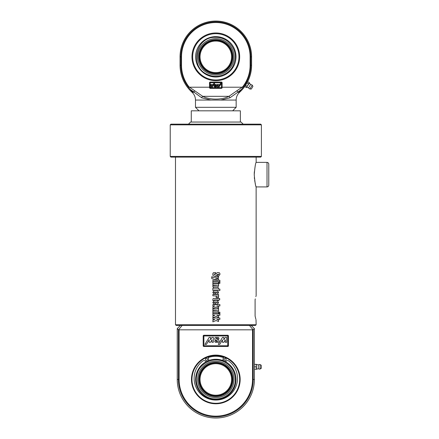 <?xml version="1.0" encoding="UTF-8"?>
<svg xmlns="http://www.w3.org/2000/svg" width="439" height="439" viewBox="0 0 439 439"><rect width="100%" height="100%" fill="white"/><g stroke="black" fill="none" stroke-linecap="round" stroke-linejoin="round"><path stroke-width="0.66" d="M268.772 174.651L268.772 164.131C268.668 163.061 268.081 162.479 267.016 162.375L267.016 186.921C268.081 186.816 268.668 186.235 268.772 185.17L268.772 174.651M254.23 174.651C254.861 167.292 255.498 163.204 256.146 162.375C255.542 163.001 254.905 167.089 254.23 174.651C254.861 182.004 255.498 186.092 256.146 186.921C255.542 186.295 254.905 182.207 254.23 174.651M254.34 171.775L254.236 174.036M254.34 177.521L254.461 178.821M254.675 180.489L255.399 184.193M255.86 185.949L256.025 186.515M256.129 186.866L256.146 295.634M218.545 320.091L218.556 321.535L216.076 320.525L212.882 321.869L212.893 320.234L214.934 319.383L212.882 319.383L212.893 317.99L219.89 317.99L219.873 319.383L216.751 319.383L218.545 320.091L218.545 321.535M216.745 319.383L218.556 320.091M219.89 317.99L219.89 319.383M212.882 319.383L212.882 317.99M212.882 321.869L212.882 320.234L214.929 319.383M218.545 315.981L218.556 317.424L216.076 316.415L212.882 317.759L212.893 316.124L214.934 315.273L212.882 315.273L212.893 313.88L219.89 313.88L219.873 315.273L216.751 315.273L218.545 315.981L218.545 317.424M216.745 315.273L218.556 315.981M219.89 313.88L219.89 315.273M212.882 315.273L212.882 313.88M212.882 317.759L212.882 316.124L214.929 315.273M219.873 312.184L219.873 313.578L218.869 313.578L218.869 312.184L219.89 312.184L219.89 313.578M218.545 312.184L218.545 313.578M212.893 313.578L212.893 312.184L218.556 312.184L218.556 313.578L212.882 313.578L212.882 312.184M218.364 310.027L218.595 310.889L217.788 311.904L212.882 311.904L212.893 310.51L217.695 310.269L212.882 310.027L212.893 308.633L218.556 308.633L218.584 310.889L217.782 311.904M218.545 308.633L218.545 310.027M212.882 310.027L212.882 308.633M212.882 311.904L212.882 310.51M218.545 306.641L218.556 308.09L216.076 307.075L212.882 308.425L212.893 306.784L214.934 305.939L212.882 305.939L212.893 304.545L219.89 304.545L219.873 305.939L216.751 305.939L218.545 306.641L218.545 308.09M216.745 305.939L218.556 306.641M219.89 304.545L219.89 305.939M212.882 305.939L212.882 304.545M212.882 308.425L212.882 306.784L214.929 305.939M216.136 292.187L216.136 292.665L217.717 292.429L216.136 292.187L216.136 292.665M217.398 290.794L218.584 292.418L217.442 294.059L215.286 294.059L215.286 292.187L213.678 292.429L215.105 292.665L215.105 294.059L213.952 294.059L212.816 292.418L214.007 290.794L217.404 290.794L218.595 292.418L217.448 294.059M213.952 294.059L212.805 292.418L214.002 290.794M215.286 292.187L215.286 294.059M214.221 276.104C213.294 276.104 212.827 275.505 212.827 274.32C212.827 273.168 213.25 272.592 214.095 272.592L215.681 272.592L215.681 273.991L214.078 273.991L214.078 274.562L215.807 274.051C216.85 272.91 217.519 272.427 217.81 272.592L218.595 272.592C219.489 272.592 219.939 273.19 219.939 274.375L218.704 275.972L217.503 275.972L217.503 274.573L218.798 274.573L218.595 274.062L217.228 274.611L215.736 275.966L214.216 276.104C213.283 276.104 212.816 275.505 212.816 274.32C212.816 273.168 213.239 272.592 214.089 272.592M214.084 274.562L215.807 274.051M218.134 274.095L215.818 275.922M218.584 274.062L218.145 274.095M218.595 272.592C219.5 272.592 219.955 273.19 219.955 274.375L218.715 275.972M218.545 276.296L218.545 277.689L215.571 278.271L218.545 278.727L218.545 280.087M218.545 278.727L218.556 280.087L212.926 279.006C211.938 278.82 211.532 278.408 211.697 277.783L211.697 276.811L212.454 276.811L212.827 277.618L218.556 276.296L218.556 277.689L215.818 278.31M215.818 278.222L218.556 278.727M212.816 277.618L215.565 277.02M215.818 279.561L212.915 279.006C211.927 278.82 211.516 278.408 211.68 277.783L211.68 276.811L212.443 276.811M219.873 280.296L219.873 281.69L212.882 281.69L212.893 280.296L219.89 280.296L219.89 281.69M212.882 281.69L212.882 280.296M218.545 281.975L218.545 283.369M212.893 283.369L212.893 281.975L218.556 281.975L218.556 283.369L212.882 283.369L212.882 281.975M219.873 281.975L219.873 283.369L218.869 283.369L218.869 281.975L219.89 281.975L219.89 283.369M218.364 285.048L218.595 285.915L217.788 286.925L212.882 286.925L212.893 285.531L217.695 285.295L212.882 285.048L212.893 283.654L218.556 283.654L218.584 285.915L217.782 286.925M218.545 283.654L218.545 285.048M212.882 285.048L212.882 283.654M212.882 286.925L212.882 285.531M213.683 288.857L217.717 288.857L213.683 288.857M219.873 289.098L219.873 290.492L212.882 290.492L212.816 288.5L213.744 287.221L217.81 287.221L218.584 288.231L218.381 289.098L219.89 289.098L219.89 290.492M218.381 289.098L218.595 288.231L217.81 287.221M212.882 290.492L212.805 288.5L213.738 287.221M218.364 295.798L218.595 296.66L217.788 297.675L216.207 297.675L216.207 296.281L217.695 296.04L212.882 295.798L212.893 294.41L218.556 294.41L218.584 296.66L217.782 297.675M218.545 294.41L218.545 295.798M212.882 295.798L212.882 294.41M218.545 297.878L218.545 298.498L219.698 298.498L219.681 299.892L218.545 299.892L218.545 300.644M218.556 299.892L218.556 300.644L217.717 300.644L217.717 299.892L214.265 299.892L213.842 300.693L212.882 300.693L212.893 299.815C212.816 298.745 213.272 298.306 214.259 298.498L217.717 298.498L217.717 297.878L218.556 297.878L218.556 298.498M219.698 298.498L219.698 299.892M212.882 300.693L212.882 299.815C212.805 298.745 213.261 298.306 214.254 298.498M216.136 302.35L216.136 302.822L217.717 302.592L216.136 302.35L216.136 302.822M217.398 300.956L218.584 302.581L217.442 304.216L215.286 304.216L215.286 302.35L213.678 302.592L215.105 302.822L215.105 304.216L213.952 304.216L212.816 302.581L214.007 300.956L217.404 300.956L218.595 302.581L217.448 304.216M213.952 304.216L212.805 302.581L214.002 300.956M215.286 302.35L215.286 304.216M256.146 157.113L256.146 162.375L267.016 162.375M256.014 296.062L255.849 296.649M255.278 298.877L255.092 299.727C256.442 294.328 256.442 294.328 255.092 299.727L255.092 316.085L255.849 319.158M256.014 319.746L256.146 324.739L175.49 324.739L175.49 157.113M255.092 316.085C256.442 321.48 256.442 321.48 255.092 316.085M175.49 324.739L176.193 325.442L255.443 325.442L256.146 324.739M261.408 156.416L170.228 156.416L170.93 157.113L260.706 157.113L261.408 156.416L261.408 124.852L170.228 124.852L170.228 156.416M261.408 124.852L260.706 124.149L170.93 124.149L170.228 124.852M243.173 124.149L241.066 122.047L190.57 122.047L188.463 124.149M191.272 122.047L191.272 110.826L240.363 110.826L240.363 122.047M254.39 368.925L254.39 364.716M254.39 368.047L254.39 365.594L254.39 368.047M254.39 364.365L254.39 328.613L253.221 329.788L252.524 329.821L252.524 379.444L253.221 379.444L253.221 329.788M256.497 368.047L256.277 364.365L256.277 369.276L256.497 368.047M254.609 369.276L256.277 369.276M254.609 366.817L256.277 366.817M254.609 364.365L256.277 364.365M261.265 368.316L261.265 365.325L261.265 368.316L260.042 369.056L260.042 364.579A2.277 2.277 0 0 0 258.302 364.963L256.497 364.365M256.497 369.276L258.302 368.678L258.302 364.963M252.524 379.444A36.706 36.706 0 0 1 215.818 416.145A36.706 36.706 0 0 1 179.112 379.444L179.112 329.821L178.415 329.788L177.246 328.613L177.246 379.444A38.572 38.572 0 0 0 215.818 418.016A38.572 38.572 0 0 0 254.39 379.444L254.39 369.276M225.147 358.262A1.054 1.054 0 0 1 226.14 359.311A1.054 1.054 0 0 1 225.07 360.364A1.054 1.054 0 0 1 224.038 359.272A1.054 1.054 0 0 1 225.147 358.262A23.146 23.146 0 0 1 225.849 358.586M205.787 358.586A1.054 1.054 0 0 1 207.598 359.311A1.054 1.054 0 0 1 206.154 360.287A1.054 1.054 0 0 1 205.787 358.586A23.146 23.146 0 0 1 206.489 358.262M207.795 356.989L208.459 358.433A2.102 2.102 0 0 1 205.304 361.012A2.102 2.102 0 0 0 202.802 361.023A21.687 21.687 0 0 0 199.772 392.971A21.687 21.687 0 0 0 231.863 392.971A21.687 21.687 0 0 0 228.834 361.023A2.102 2.102 0 0 0 226.332 361.012A2.102 2.102 0 0 1 223.177 358.433L223.841 356.989M215.818 403.287A23.843 23.843 0 0 0 236.467 367.52A23.843 23.843 0 0 0 195.168 367.52A23.843 23.843 0 0 0 215.818 403.287M215.818 403.781A24.337 24.337 0 0 1 194.74 367.273A24.337 24.337 0 0 1 236.895 367.273A24.337 24.337 0 0 1 215.818 403.781M177.246 328.613L180.418 325.442M178.651 329.634L182.174 325.442M222.48 339.841L219.747 344.401L218.271 344.401L222.48 337.388L223.83 337.388L223.83 339.813L225.284 337.388L226.689 337.388L226.689 342.294L225.339 342.294L225.339 339.874L223.885 342.294L222.48 342.294L222.48 339.841M218.441 337.388A2.102 2.102 0 0 1 218.973 338.787L217.574 338.787A0.702 0.702 0 0 0 216.871 338.09A0.702 0.702 0 0 0 216.169 338.787L218.693 339.841A2.102 2.102 0 0 1 218.441 342.294L215.302 342.294A2.102 2.102 0 0 1 214.764 340.894L216.169 340.894A0.702 0.702 0 0 0 216.871 341.597A0.702 0.702 0 0 0 217.574 340.894L215.05 339.841A2.102 2.102 0 0 1 215.302 337.388L218.441 337.388M210.555 342.294L209.156 342.294L209.156 339.841L206.418 344.401L204.947 344.401L209.156 337.388L210.506 337.388L210.506 339.813L211.96 337.388L213.365 337.388L213.365 342.294L212.015 342.294L212.015 339.874L210.555 342.294M203.894 335.259L227.742 335.259A0.702 0.702 0 0 1 228.445 335.961L228.445 345.778A0.702 0.702 0 0 1 227.742 346.481L203.894 346.481A0.702 0.702 0 0 1 203.191 345.778L203.191 335.961A0.702 0.702 0 0 1 203.894 335.259L203.894 335.961L227.742 335.961L227.742 335.259M251.218 325.442L254.39 328.613M249.467 325.442L252.985 329.634M179.112 329.821L252.524 329.821M197.654 379.444A18.164 18.164 0 0 0 224.9 395.171A18.164 18.164 0 0 0 224.9 363.711A18.164 18.164 0 0 0 197.654 379.444M216.718 395.199L215.055 395.204M215.544 395.221L215.818 395.221A15.782 15.782 0 0 1 202.154 371.553A15.782 15.782 0 0 1 229.482 371.553A15.782 15.782 0 0 1 215.818 395.221M216.092 395.221L216.581 395.204M215.818 395.923A16.484 16.484 0 0 0 230.091 371.202A16.484 16.484 0 0 0 201.545 371.202A16.484 16.484 0 0 0 215.818 395.923M198.719 379.444A17.099 17.099 0 0 1 224.367 364.639A17.099 17.099 0 0 1 224.367 394.249A17.099 17.099 0 0 1 198.719 379.444M247.327 82.356L245.143 85.94A36.47 36.47 0 0 1 239.612 92.256L238.805 92.256L242.224 88.464A35.696 35.696 0 0 0 250.812 65.241L250.115 65.241A34.999 34.999 0 0 1 242.712 86.763C243.244 86.741 243.08 87.306 242.224 88.464M247.097 82.565L247.327 82.345A36.47 36.47 0 0 0 251.585 65.241L250.812 65.241L250.812 56.823L250.115 56.823L250.115 65.241M245.664 85.517L245.121 85.989L246.213 84.195L245.664 85.517L247.086 86.384L249.325 82.702L250.548 84.59L248.617 87.767A2.277 2.277 0 0 0 249.906 88.996L252.233 85.166A2.277 2.277 0 0 0 250.548 84.59M244.957 86.681L245.121 85.989L244.957 86.681L246.378 87.548L247.086 86.384M246.378 87.548L249.314 83.141M247.135 83.097L248.556 83.964M247.898 81.841L249.325 82.702M252.776 86.626L251.338 88.991L252.776 86.626M239.661 56.823A23.843 23.843 0 0 1 215.818 80.666A23.843 23.843 0 0 1 191.975 56.823A23.843 23.843 0 0 1 215.818 32.974A23.843 23.843 0 0 1 239.661 56.823M198.988 110.826L195.481 107.319L236.155 107.319L236.155 100.054L220.636 100.065M210.989 100.059L220.746 100.054L229.871 97.837L237.795 92.256A1.405 0.291 -126.7 0 0 236.923 90.747L228.933 96.328C222.03 100.032 209.595 100.026 202.703 96.328A1.405 0.823 114.8 0 0 201.764 97.837L201.742 97.831M212.487 85.742L213.853 83.459L214.589 83.459L212.487 86.966L211.812 86.966L211.812 85.753L211.082 86.966L210.38 86.966L210.38 84.513L211.06 84.513L211.06 85.726L211.785 84.513L212.487 84.513L212.487 85.742M214.506 86.966A1.054 1.054 0 0 1 214.237 86.269L214.94 86.269A0.351 0.351 0 0 0 215.291 86.615A0.351 0.351 0 0 0 215.642 86.269L214.38 85.742A1.054 1.054 0 0 1 214.506 84.513L216.076 84.513A1.054 1.054 0 0 1 216.345 85.215L215.642 85.215A0.351 0.351 0 0 0 215.291 84.864A0.351 0.351 0 0 0 214.94 85.215L216.202 85.742A1.054 1.054 0 0 1 216.076 86.966L214.506 86.966M218.446 84.513L219.149 84.513L219.149 85.742L220.515 83.459L221.256 83.459L219.149 86.966L218.474 86.966L218.474 85.753L217.744 86.966L217.047 86.966L217.047 84.513L217.722 84.513L217.722 85.726L218.446 84.513M209.886 88.305A0.702 0.702 0 0 0 210.21 88.382L209.507 87.679L209.507 82.773A0.702 0.702 0 0 1 210.21 82.071L221.426 82.071A0.702 0.702 0 0 1 222.129 82.773L222.129 87.679L221.426 88.382A0.702 0.702 0 0 0 221.574 88.365M222.035 88.036A0.702 0.702 0 0 0 222.129 87.679L210.21 87.679L210.21 88.382L221.426 88.382L221.426 82.071M210.21 82.071L210.21 87.679L209.507 87.679A0.702 0.702 0 0 0 209.524 87.833M189.412 88.464L192.831 92.256L192.024 92.256A36.47 36.47 0 0 1 180.05 65.241L180.05 56.823A35.768 35.768 0 0 1 215.818 21.056A35.768 35.768 0 0 1 251.585 56.823L250.812 56.823A34.994 34.994 0 0 0 215.818 21.824A34.994 34.994 0 0 0 180.824 56.823L180.824 65.241A35.696 35.696 0 0 0 189.412 88.464C188.567 87.334 188.408 86.763 188.924 86.763A34.999 34.999 0 0 1 181.521 65.241L181.521 56.823A34.297 34.297 0 0 1 215.818 22.526A34.297 34.297 0 0 1 250.115 56.823M229.871 97.837A1.405 0.823 -114.8 0 0 228.933 96.328L202.703 96.328L188.924 86.763M242.712 86.763L236.923 90.747M190.098 89.298L201.764 97.837L210.89 100.054L195.481 100.054L195.481 107.319M194.713 90.747A1.405 0.291 126.7 0 0 193.84 92.256L192.831 92.256M238.805 92.256L237.795 92.256L241.538 89.298M251.585 56.823L251.585 65.241M233.982 56.823A18.164 18.164 0 0 0 206.736 41.09A18.164 18.164 0 0 0 206.736 72.55A18.164 18.164 0 0 0 233.982 56.823M214.918 41.068L216.581 41.057M216.092 41.046L215.818 41.041A15.782 15.782 0 0 1 229.482 64.714A15.782 15.782 0 0 1 202.154 64.714A15.782 15.782 0 0 1 215.818 41.041M215.544 41.046L215.055 41.057M215.818 40.339A16.484 16.484 0 0 0 201.545 65.065A16.484 16.484 0 0 0 230.091 65.065A16.484 16.484 0 0 0 215.818 40.339M232.917 56.823A17.099 17.099 0 0 1 207.268 71.628A17.099 17.099 0 0 1 207.268 42.018A17.099 17.099 0 0 1 232.917 56.823M261.265 365.325L261.194 368.436M206.742 361.407A20.189 20.189 0 0 0 200.107 392.12A20.189 20.189 0 0 0 231.529 392.12A20.189 20.189 0 0 0 224.894 361.407M223.621 360.82A20.189 20.189 0 0 0 208.015 360.82M208.091 357.626A23.146 23.146 0 0 1 223.544 357.626M254.39 379.444L253.221 379.444A37.403 37.403 0 0 1 215.818 416.847A37.403 37.403 0 0 1 178.415 379.444L177.246 379.444M178.415 329.788L178.415 379.444L179.112 379.444M203.191 345.778L203.894 345.778L203.894 335.961L203.191 335.961M227.742 346.481L227.742 345.778L203.894 345.778L203.894 346.481M228.445 335.961L227.742 335.961L227.742 345.778L228.445 345.778M252.891 86.439L251.338 88.991M222.129 82.773L209.507 82.773M180.05 56.823L181.521 56.823M180.05 65.241L181.521 65.241M209.507 87.218L189.774 87.218M241.862 87.218L222.129 87.218M215.818 36.629A20.189 20.189 0 0 0 198.335 66.915A20.189 20.189 0 0 0 233.301 66.915A20.189 20.189 0 0 0 215.818 36.629M215.818 33.677A23.146 23.146 0 0 1 235.864 68.396A23.146 23.146 0 0 1 195.772 68.396A23.146 23.146 0 0 1 215.818 33.677M267.016 186.921L256.146 186.921M261.194 365.199L260.042 364.579M258.302 368.678A2.277 2.277 0 0 0 260.042 369.056M224.576 362.032C213.486 356.221 199.564 363.322 197.078 374.099C193.369 385.93 203.032 398.733 214.693 398.897C226.848 399.671 236.215 388.696 235.293 378.731C234.755 371.218 231.183 365.654 224.576 362.032M252.891 86.296L252.233 85.166M251.212 89.062L249.906 88.996M248.617 87.767L246.762 87.339M232.648 110.826L236.155 107.319M239.612 92.256C237.362 94.369 236.209 96.97 236.155 100.054M195.481 100.054C195.426 96.97 194.274 94.369 192.024 92.256M215.818 37.331C195.399 36.185 188.885 67.65 208.081 74.707C216.668 78.691 228.028 74.998 232.593 66.744C237.312 57.119 235.705 48.68 227.764 41.425C224.236 38.736 220.252 37.37 215.818 37.331"/></g></svg>
